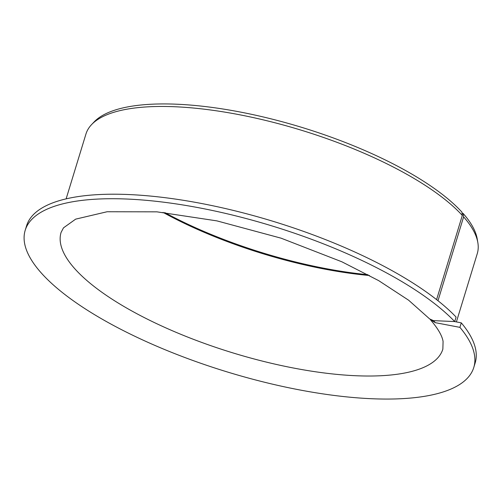 <?xml version="1.0" encoding="UTF-8"?>
<svg xmlns="http://www.w3.org/2000/svg" width="503" height="503" viewBox="0 0 503 503"><rect width="100%" height="100%" fill="white"/><g stroke="black" fill="none" stroke-linecap="round" stroke-linejoin="round"><path stroke-width="0.75" d="M430.191 319.43L435.302 322.662L433.473 320.631L429.656 318.927L408.637 300.222L378.702 280.643L341.877 261.799L281.064 238.171L216.906 220.88L156.923 211.838L107.12 211.744L75.67 219.138L63.485 227.846L61.083 232.411A199.609 64.988 17 0 0 232.971 352.917A199.609 64.988 17 0 0 442.86 349.126L443.08 341.424C442.099 335.658 437.981 328.56 430.731 320.122M454.523 321.562L461.295 322.857L459.918 327.365L435.302 322.662M437.994 300.725L463.621 216.894L463.024 213.341A202.923 66.063 17 0 1 477.234 239.013L477.85 242.66A204.602 66.61 17 0 1 477.259 253.669L456.397 321.92M462.056 213.159L463.024 213.341M369.51 275.518A199.609 64.988 17 0 1 163.054 212.398M368.026 274.72A200.804 65.377 17 0 1 164.733 212.562M461.295 322.857A234.543 76.362 17 0 1 475.159 362.952L473.782 367.467A234.543 76.362 17 0 1 227.161 371.912A234.543 76.362 17 0 1 25.194 230.317A234.543 76.362 17 0 1 212.775 210.562A234.543 76.362 17 0 1 454.706 321.568L456.083 317.06A234.543 76.362 17 0 0 214.159 206.048A234.543 76.362 17 0 0 26.577 225.803L25.194 230.317M459.918 327.365A234.543 76.362 17 0 1 473.782 367.467M454.706 321.568L433.473 320.631M436.585 299.618L462.32 215.441L461.936 212.134A202.923 66.063 17 0 0 268.646 118.255A202.923 66.063 17 0 0 94.155 121.896L91.609 124.574A204.602 66.61 17 0 1 267.401 120.871A204.602 66.61 17 0 1 462.32 215.441M463.621 216.894A204.602 66.61 17 0 1 477.85 242.66M66.126 198.861L85.944 134.031A204.602 66.61 17 0 1 91.609 124.574"/></g></svg>
